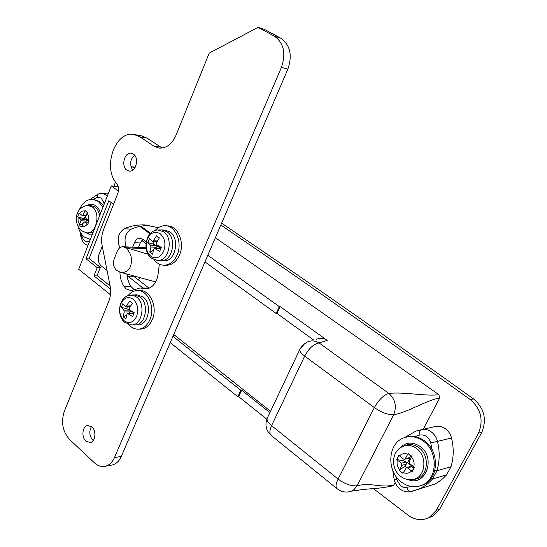<?xml version="1.0" encoding="UTF-8"?>
<svg xmlns="http://www.w3.org/2000/svg" width="547" height="547" viewBox="0 0 547 547"><rect width="100%" height="100%" fill="white"/><g stroke="black" fill="none" stroke-linecap="round" stroke-linejoin="round"><path stroke-width="0.82" d="M428.267 517.941L432.698 516.211L439.72 509.189L481.811 432.315C487.001 419.31 484.245 408.178 473.545 398.927C405.518 350.224 344.22 307.099 289.643 269.562L221.638 223.142M220.838 225.002L285.78 269.459C340.48 307.182 401.963 350.538 470.229 399.529C480.97 408.841 483.733 420.034 478.522 433.115L436.287 510.378L429.245 517.435C422.188 520.976 415.125 520.211 408.055 515.151L373.369 488.594M316.426 339.338C320.166 337.684 323.769 338.053 327.243 340.439L280.139 306.614L279.312 306.635L276.16 313.479L204.968 261.897M279.312 306.635L207.819 255.271M118.412 191.033L111.287 185.918L118.179 186.664M110.426 294.689L78.7 269.274L111.287 185.918M172.961 336.33L240.817 390.284L237.836 396.766L170.254 342.62M97.557 275.927L93.975 275.879L110.528 289.069M93.975 275.879L97.229 267.654L86.016 258.813L108.771 200.756L113.557 204.257M240.817 390.284L241.665 390.182L269.91 412.623M241.665 390.182L238.683 396.657L237.836 396.766M266.847 419.2L238.683 396.657M113.851 186.192L115.554 182.014M130.972 166.671L134.986 167.676M215.374 237.706L438.885 394.688L439.692 398.045C426.968 399.905 408.13 412.267 393.696 414.729C396.931 406.421 395.324 399.324 388.883 393.437C403.392 391.652 426.134 396.493 438.885 394.688M349.048 491.828L351.434 491.179L353.93 489.702L357.143 485.722C371.851 482.187 380.685 488.382 393.888 484.909L395.132 482.543M423.33 429.074L439.692 398.045M393.888 484.909L392.978 485.757C387.385 487.192 379.338 488.115 378.114 488.184L363.447 489.415L351.434 491.179C346.333 492.861 341.608 492.095 337.26 488.881C335.407 487.384 335.694 484.109 338.121 479.056L374.367 407.611L304.672 356.104L271.572 425.655L338.121 479.056C345.205 484.211 351.543 486.433 357.143 485.722L393.696 414.729C388.199 415.002 381.751 412.629 374.367 407.611C378.859 399.672 383.693 394.948 388.883 393.437L319.038 342.907C315.072 340.562 311.127 340.275 307.195 342.032L303.127 344.754L300.18 348.671C298.922 350.34 300.419 352.822 304.672 356.104C308.843 348.425 313.629 344.022 319.038 342.907L327.243 340.439M139.67 277.541L138.617 280.091M141.817 240.495L145.946 243.565M89.626 258.929L86.016 258.813M280.139 306.614L276.994 313.458L313.793 340.104M276.16 313.479L276.994 313.458M100.21 267.722L97.229 267.654M173.748 334.497L270.546 411.289M301.397 347.988L303.831 344.466L307.195 342.032M125.762 247.818C131.116 252.844 132.709 259.011 130.548 266.327C128.456 271.08 124.996 273.035 120.183 272.201L116.573 270.321C113.537 267.367 112.771 263.497 114.268 258.724L117.277 251.223C118.535 248.331 120.374 246.834 122.795 246.724L148.148 254.218M143.04 239.422L140.285 242.991L138.473 247.435M132.606 247.169L134.418 242.697C135.69 239.805 137.55 238.321 139.998 238.239L142.781 239.23L146.213 241.774M133.051 275.729L148.934 288.078M142.972 287.975L127.013 275.476M110.104 285.903L97.099 275.565L100.354 267.367L89.147 258.553L111.164 202.506M150.603 233.282L140.907 226.184M150.049 233.863L139.861 226.396M102.268 246.259L98.932 254.697C97.516 259.285 98.241 262.991 101.12 265.815L107.055 270.471M126.863 274.033L127.848 279.626L129.441 283.907L130.692 286.218L134.261 289.739M119.896 272.112C120.06 277.418 121.372 282.108 123.834 286.19L126.275 288.987L131.164 290.642L140.005 287.968L146.541 288.823L148.244 288.529C153.57 286.553 156.832 281.869 158.035 274.471L159.362 264.146M91.499 426.571C88.894 431.344 89.339 435.863 92.833 440.13L93.291 440.513M85.913 441.19L90.371 442.585C95.534 441.723 96.58 430.783 91.869 426.879L87.534 425.504C82.33 426.284 81.209 437.217 85.913 441.19M126.966 170.213L129.242 171.088C135.998 172.319 139.526 157.741 133.338 154.042L131.218 153.215C124.408 151.868 120.791 166.432 126.966 170.213M258.04 27.35L209.227 53.114L175.908 135.471C171.826 144.394 166.131 148.579 158.828 148.046L153.81 146.09L140.073 136.928L134.022 134.521C115.185 130.432 102.289 167.553 116.607 183.423C118.672 186.342 119.048 189.754 117.735 193.652L103.52 229.747C101.585 234.848 101.127 240.14 102.145 245.63L110.07 285.746C111.103 291.312 110.638 296.604 108.682 301.623L64.279 411.378C60.867 422.209 62.625 431.562 69.551 439.453L94.358 462.762C97.927 466.01 101.708 467.152 105.694 466.174C109.489 465.046 112.415 462.194 114.453 457.613L281.452 67.336C286.17 53.305 283.79 42.905 274.32 36.123L258.04 27.35L264.543 29.449L280.761 38.174C290.197 44.909 292.563 55.233 287.866 69.141L121.318 456.41C119.287 460.957 116.367 463.794 112.579 464.916L110.843 465.23M158.384 227.682L144.367 224.933C137.447 224.694 130.74 225.959 124.258 228.735C118.036 233.104 116.579 239.429 119.889 247.702M134.528 155.122C130.042 159.601 129.448 164.599 132.75 170.117M162.179 148.046L146.917 138.049L140.88 135.656L134.022 134.521M149.194 225.378C142.986 225.426 136.955 226.697 131.123 229.172C125.318 233.001 123.67 238.902 126.179 246.875M141.133 287.968L149.324 288.132M128.012 295.688C130.542 292.495 133.543 290.778 137.017 290.539C147.574 289.37 155.621 307.305 149.912 319.694C147.375 325.328 143.717 328.473 138.938 329.137C135.047 329.438 131.608 327.872 128.62 324.446M138.029 290.539L139.417 290.539C149.967 289.37 158.008 307.257 152.298 319.619C149.769 325.233 146.111 328.378 141.338 329.034L140.114 329.089M133.167 299.195C128.094 296.071 123.991 297.595 120.86 303.77C118.651 310.662 119.786 316.351 124.244 320.836C129.263 324.063 133.386 322.586 136.613 316.405C138.863 309.411 137.714 303.674 133.167 299.195M121.29 307.387L122.822 303.647L125.885 306.641L129.598 301.123L132.34 303.305L129.427 308.18L129.783 309.971L134.241 312.788L132.682 316.549L127.656 313.547L126.945 314.19L125.872 318.997L123.157 316.795L124.224 311.995L123.868 310.217L129.605 310.094L126.617 308.617L121.29 307.387L123.868 310.217M134.131 324.98L135.547 324.973C145.905 324.713 149.304 303.366 139.964 296.843L134.049 294.854M137.632 324.891L138.562 324.856C148.914 324.603 152.305 303.318 142.979 296.823L137.065 294.84L134.856 294.847M126.617 308.617L127.444 306.614M133.783 312.522L133.618 312.911L130.904 310.73L128.559 313.527M129.605 310.094L130.384 310.874M126.713 314.997L123.157 316.795M132.333 303.312L129.598 301.123M133.618 312.911L133.584 313.397M133.584 313.438L133.926 313.527M155.163 230.478C158.083 227.244 161.42 225.665 165.18 225.726C175.614 225.555 182.725 242.69 177.132 254.916C174.151 261.439 169.871 264.871 164.291 265.22C160.23 265.192 156.77 263.292 153.919 259.524M165.885 225.781L167.56 225.897C177.987 225.726 185.091 242.813 179.505 255.011C176.524 261.514 172.243 264.939 166.671 265.281L165.72 265.261M160.141 233.733C154.863 230.793 150.589 232.564 147.321 239.025C145.03 246.177 146.199 251.928 150.849 256.29C156.073 259.333 160.374 257.623 163.731 251.148C166.083 243.887 164.886 238.082 160.141 233.733M147.82 242.581L149.413 238.683L152.155 241.33L153.488 240.783L156.476 235.771L159.334 237.856L156.339 242.875L156.709 244.687L161.31 247.449L159.683 251.374L154.596 248.441L153.755 249.138L152.586 254.211L149.762 252.099L150.924 247.032L150.555 245.234L156.237 245.507L153.187 244.017L147.82 242.581L150.555 245.234M159.984 260.659L161.215 260.741C172.544 261.425 177.173 238.225 166.931 231.702L161.912 229.925L158.698 229.959M163.491 260.81L164.209 260.837C175.525 261.521 180.148 238.396 169.919 231.894L164.9 230.116L162.48 229.959M153.187 244.017L154.199 241.569M160.839 247.189L160.401 248.249L157.57 246.157L157.871 245.425M156.237 245.507L157.037 246.307L155.608 248.482M157.57 246.157L157.037 246.307M153.386 250.396L149.762 252.099M159.074 238.239L156.476 235.771M160.401 248.249L160.374 248.7M154.596 248.441L160.729 248.803M404.636 437.586L415.973 431.057L435.542 426.448C438.967 425.778 442.243 426.537 445.367 428.711C448.437 430.988 450.496 434.092 451.535 438.01C453.928 447.904 453.75 457.49 450.995 466.755L446.619 474.817L442.755 478.714L437.552 482.55L434.756 484.095L411.05 491.63M102.973 207.19L98.269 201.419L92.634 199.272C86.761 199.252 82.282 202.841 79.206 210.048M78.214 226.868C79.404 231.34 81.469 234.752 84.409 237.09L90.371 239.422M103.54 205.727L99.739 201.556L93.093 199.313M88.505 222.342L84.19 221.938L83.404 222.588L81.756 227.06L79.308 225.186L80.949 220.721L80.628 219.08L77.674 216.776L79.048 213.186L82.371 215.627L83.165 214.971L86.276 215.203M87.335 212.578L84.976 210.486L83.165 214.971M84.976 210.486L87.445 212.345L85.626 216.831L85.954 218.472L89.113 220.81L87.711 224.414L84.559 222.075M80.628 219.08L86.159 219.477L77.674 216.776M84.3 218.574L85.359 215.846M88.935 221.248L87.376 220.072L87.534 219.655M86.159 219.477L86.898 220.209L85.674 222.034M87.376 220.072L86.898 220.209M83.028 223.586L79.308 225.186M423.173 441.012C416.876 436.609 410.462 435.549 403.939 437.839C387.7 443.166 386.141 471.179 401.43 482.085C408.404 487.172 415.515 488.102 422.756 484.874C437.853 478.331 438.12 451.09 423.173 441.012M420.513 485.811L423.98 484.505C439.056 477.975 439.323 450.783 424.397 440.725C418.831 436.786 413.06 435.535 407.091 436.957M406.565 467.582L411.385 466.276L412.103 466.612L407.467 467.856L406.23 467.671L403.009 473.346L399.201 470.427L401.84 465.306L401.348 463.193L396.684 459.576L398.852 455.439L403.529 459.049L404.732 459.234L405.327 458.673L409.97 457.497L410.353 455.76L408.124 453.477L405.327 458.673M408.124 453.477L411.98 456.376L409.17 461.579L409.669 463.699L414.544 467.323L412.335 471.487L407.467 467.856M401.348 463.193L406.004 461.983L403.645 460.827L396.684 459.576M403.645 460.827L404.445 459.316M411.611 465.162L411.358 465.634L407.549 462.741L409.724 458.632L409.313 458.071M406.004 461.983L406.906 462.885L404.883 466.126L399.201 470.427M407.549 462.741L406.906 462.885M410.455 459.179L409.724 458.632M406.729 467.535L404.883 466.126M413.894 466.871L412.335 471.487M410.353 455.76L411.734 456.8M412.103 466.612L413.238 468.109M411.358 465.634L411.385 466.276M409.97 457.497L409.464 458.044M473.545 398.927L470.229 399.529M481.811 432.315L478.522 433.115M439.72 509.189L436.287 510.378M299.722 349.642L267.592 417.518C266.191 419.522 267.517 422.236 271.572 425.655C269.377 430.592 269.315 433.901 271.401 435.583L336.884 488.574M146.145 248.659L125.673 247.75M140.285 242.991L134.418 242.697M133.618 276.228L127.745 276.139M123.834 286.19L130.692 286.218M153.81 146.09L160.62 147.157M140.073 136.928L146.917 138.049M114.453 457.613L121.318 456.41M281.452 67.336L287.866 69.141M274.32 36.123L280.761 38.174M124.258 228.735L131.123 229.172M144.1 288.508L148.292 288.515M124.805 322.354C115.848 315.455 118.938 296.351 130.09 295.189L133.441 295.428L136.6 297.083C146.117 303.742 142.111 325.568 131.56 324.891L130.938 324.87M133.899 313.581L128.23 313.725M129.954 311.858L124.224 311.995M126.692 305.992L130.665 305.93M151.519 258.102C141.598 251.08 145.775 230.225 157.885 229.966L163.594 231.716C174.049 238.396 168.681 262.122 157.201 260.358L156.811 260.317M160.709 248.851L155.095 248.598M156.606 247.299L150.924 247.032M153.488 240.783L157.365 240.988M104.942 202.144L103.827 202.568L101.147 197.952L96.881 197.467L98.234 194.007L102.159 193.358L105.475 194.623L107.212 196.332M96.881 197.467L93.489 199.347M81.565 234.143L81.913 236.058C83.13 240.448 85.394 242.198 88.696 241.309L89.831 240.796M104.135 204.209L103.827 202.568M81.913 236.058L80.922 237.022C83.643 243.654 82.802 242.854 88.005 245.473M88.696 241.309L89.12 242.629M392.787 470.529L394.23 479.794L396.527 479.411L400.534 485.763L402.742 487.049L405.122 487.616L411.2 486.495M431.939 449.395L430.762 442.926C428.793 437.128 425.19 434.475 419.952 434.981C419.419 431.952 419.864 430.133 421.272 429.518C424.745 428.841 428.062 429.621 431.227 431.85C434.345 434.188 436.431 437.361 437.484 441.374L451.535 438.01M430.762 442.926L437.484 441.374C439.911 451.501 439.733 461.299 436.944 470.769L450.995 466.755M434.735 470.789L436.944 470.769L432.506 478.994L446.619 474.817M430.797 478.844L432.506 478.994L431.761 479.842L427.747 483.698L423.316 486.885L420.486 488.457L410.291 491.767C408.835 491.637 407.741 490.228 407.016 487.534M419.952 434.981L414.585 436.581M395.85 476.184L396.527 479.411M410.565 491.719L410.291 491.767C406.619 492.293 403.214 491.377 400.089 489.025C397.136 486.673 395.187 483.603 394.237 479.822M81.551 230.759L86.043 232.707C96.094 235.155 101.414 212.92 92.156 206.841L87.308 205.357C90.31 203.764 93.202 203.956 96.012 205.925L98.768 208.94L100.641 213.139M92.457 234.089L88.963 234.178L85.694 232.639M88.457 233.138L93.113 232.407M99.643 215.696C98.945 211.71 97.352 208.735 94.843 206.787L89.893 205.275L87.91 205.344M78.057 217.091L78.077 221.145L79.513 224.564M84.703 211.108C82.679 210.581 80.922 211.381 79.431 213.508M88.641 220.482L88.621 216.4L87.171 212.968M81.961 226.437C83.978 226.991 85.735 226.205 87.246 224.085M86.481 221.104L80.949 220.721M399.46 448.424C405.375 442.113 412.212 441.422 419.98 446.352C436.52 457.497 425.607 487.398 408.083 479.548M410.845 479.698L415.611 479.131C428.192 476.963 430.366 455.432 418.749 447.59C413.744 444.13 408.766 443.603 403.816 446.024M400.712 476.389C404.575 479.254 408.794 480.252 413.347 479.377C425.682 477.251 427.809 456.13 416.424 448.431C411.016 444.745 405.765 444.451 400.671 447.555C391.132 453.319 391.296 469.463 400.534 476.252M397.307 460.082C396.602 463.589 397.348 466.803 399.542 469.723M407.713 454.208C404.554 453.073 401.806 453.654 399.474 455.945M413.84 466.83C414.558 463.275 413.805 460.041 411.563 457.107M403.358 472.642C406.503 473.811 409.259 473.264 411.631 470.988M406.496 464.082L401.84 465.306M135.259 167.197L131.991 166.767M432.698 516.211L429.245 517.435M267.052 418.674C264.796 425.053 266.102 430.571 270.956 435.221M120.183 272.201L155.697 281.937M123.123 246.738L146.008 247.777M105.694 466.174L112.579 464.916M87.534 425.504L88.163 425.416M144.367 224.933L147.218 225.132M131.095 295.106L133.345 294.922M135.547 324.973L138.562 324.856M124.983 322.498L131.56 324.891L134.842 325.007M127.711 313.547L133.694 313.397M130.295 306.566L125.885 306.641M138.938 329.137L141.338 329.034M161.215 260.741L164.209 260.837M151.71 258.246L157.201 260.358L160.442 260.714M156.955 241.712L152.565 241.48M164.291 265.22L166.671 265.281M102.419 193.385L108.142 193.953M90.241 199.395L97.927 194.144M80.135 231.873L80.894 236.878M87.308 205.357C73.373 208.393 74.221 224.297 81.284 230.547M86.043 232.707L88.6 233.166M84.19 221.938L88.546 222.232M85.995 215.894L82.371 215.627M423.98 484.505L422.756 484.874M409.614 457.996L404.732 459.234"/></g></svg>
